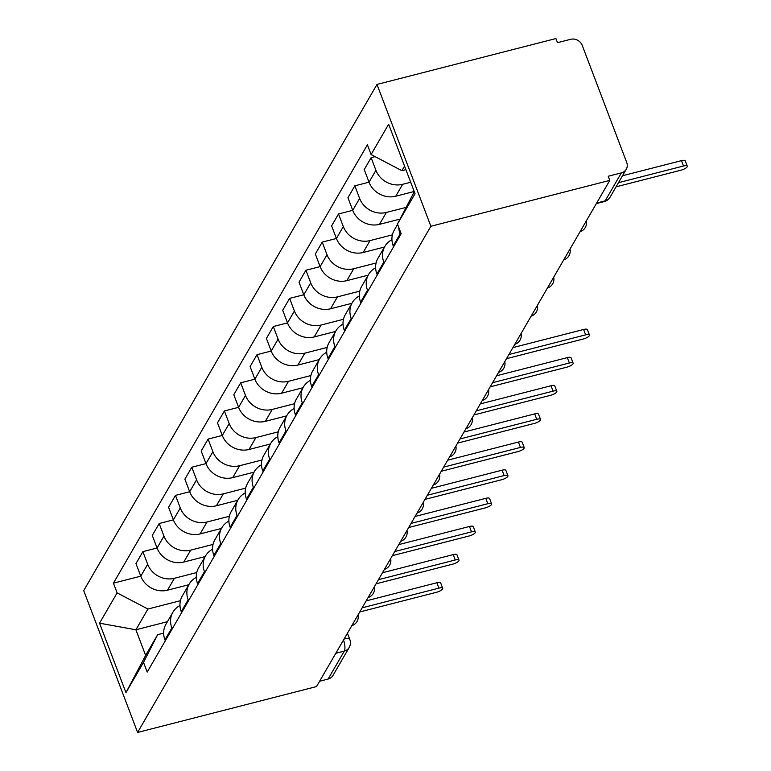 <?xml version="1.0" encoding="UTF-8"?>
<svg xmlns="http://www.w3.org/2000/svg" width="771" height="771" viewBox="0 0 771 771"><rect width="100%" height="100%" fill="white"/><g stroke="black" fill="none" stroke-linecap="round" stroke-linejoin="round"><path stroke-width="1.16" d="M609.794 180.385L608.223 176.251L621.368 172.877A9.281 8.288 30.1 0 0 626.254 169.263A9.281 8.288 30.1 0 0 626.707 162.44L582.25 45.412A9.281 8.288 30.1 0 0 570.627 39.311L557.481 42.684L555.92 38.55L376.99 84.434L83.721 590.615L137.604 732.45L430.873 226.269L609.794 180.385L316.524 686.566L137.604 732.45M335.809 653.278L344.3 651.1A9.281 8.288 -149.9 0 0 349.186 647.476L332.985 675.444A9.281 8.288 -149.9 0 1 328.099 679.058L344.3 651.1A9.281 3.084 -104.4 0 0 343.519 639.969M319.608 681.236L328.099 679.058M376.99 84.434L430.873 226.269M410.692 182.255L402.655 184.308A21.347 19.073 -149.9 0 1 375.93 170.295L371.13 157.679L364.24 169.581L369.03 182.197A21.347 19.073 30.1 0 0 395.754 196.219L414.2 191.487M397.614 224.371L394.251 230.172A21.347 19.073 30.1 0 0 393.22 245.882L400.12 233.97A21.347 19.073 -149.9 0 1 398.829 227.551M400.12 233.97L400.477 234.924M375.13 156.658L371.13 157.679M393.22 245.882L393.576 246.826M405.951 207.428L386.348 212.449A21.347 19.073 -149.9 0 1 359.623 198.436L354.833 185.821L347.933 197.723L352.723 210.338A21.347 19.073 30.1 0 0 379.457 224.361L399.985 219.089M384.17 263.065L383.813 262.111A21.347 19.073 -149.9 0 1 384.845 246.412A21.347 19.073 -149.9 0 1 391.938 239.675M375.93 170.295L369.03 182.197L354.833 185.821M384.845 246.412L377.944 258.314A21.347 19.073 30.1 0 0 376.913 274.023L377.27 274.968M392.391 234.866L370.041 240.591A21.347 19.073 -149.9 0 1 343.317 226.578L338.527 213.962L331.626 225.864L336.416 238.48A21.347 19.073 30.1 0 0 363.151 252.502L384.488 247.028M367.863 291.197L367.507 290.253A21.347 19.073 -149.9 0 1 368.538 274.553A21.347 19.073 -149.9 0 1 375.631 267.816M359.623 198.436L352.723 210.338L338.527 213.962M368.538 274.553L361.638 286.455A21.347 19.073 30.1 0 0 360.606 302.165L360.973 303.109M376.084 263.007L353.744 268.732A21.347 19.073 -149.9 0 1 327.01 254.719L322.22 242.104L315.32 254.006L320.119 266.621A21.347 19.073 30.1 0 0 346.844 280.644L368.181 275.17M351.566 319.339L351.2 318.394A21.347 19.073 -149.9 0 1 352.231 302.695A21.347 19.073 -149.9 0 1 359.325 295.958M343.317 226.578L336.416 238.48L322.22 242.104M352.231 302.695L345.341 314.597A21.347 19.073 30.1 0 0 344.309 330.306L344.666 331.251M359.787 291.149L337.438 296.874A21.347 19.073 -149.9 0 1 310.713 282.851L305.914 270.245L299.023 282.147L303.813 294.763A21.347 19.073 30.1 0 0 330.537 308.785L351.875 303.311M335.26 347.48L334.903 346.536A21.347 19.073 -149.9 0 1 335.934 330.836A21.347 19.073 -149.9 0 1 343.028 324.099M327.01 254.719L320.119 266.621L305.914 270.245M335.934 330.836L329.034 342.738A21.347 19.073 30.1 0 0 328.003 358.448L328.359 359.392M343.48 319.281L321.131 325.015A21.347 19.073 -149.9 0 1 294.406 310.992L289.617 298.387L282.716 310.289L287.506 322.904A21.347 19.073 30.1 0 0 314.231 336.927L335.578 331.453M318.953 375.622L318.596 374.677A21.347 19.073 -149.9 0 1 319.628 358.978A21.347 19.073 -149.9 0 1 326.721 352.241M310.713 282.851L303.813 294.763L289.617 298.387M319.628 358.978L312.727 370.88A21.347 19.073 30.1 0 0 311.696 386.579L312.053 387.534M327.174 347.422L304.824 353.157A21.347 19.073 -149.9 0 1 278.1 339.134L273.31 326.528L266.409 338.43L271.199 351.046A21.347 19.073 30.1 0 0 297.934 365.059L319.271 359.594M302.646 403.763L302.29 402.819A21.347 19.073 -149.9 0 1 303.321 387.119A21.347 19.073 -149.9 0 1 310.414 380.382M294.406 310.992L287.506 322.904L273.31 326.528M303.321 387.119L296.421 399.021A21.347 19.073 30.1 0 0 295.389 414.721L295.756 415.675M310.867 375.564L288.527 381.298A21.347 19.073 -149.9 0 1 261.793 367.275L257.003 354.67L250.103 366.572L254.893 379.187A21.347 19.073 30.1 0 0 281.627 393.2L302.964 387.736M286.349 431.905L285.983 430.96A21.347 19.073 -149.9 0 1 287.014 415.261A21.347 19.073 -149.9 0 1 294.108 408.524M278.1 339.134L271.199 351.046L257.003 354.67M287.014 415.261L280.124 427.163A21.347 19.073 30.1 0 0 279.083 442.862L279.449 443.817M294.57 403.705L272.221 409.44A21.347 19.073 -149.9 0 1 245.486 395.417L240.697 382.811L233.806 394.713L238.596 407.329A21.347 19.073 30.1 0 0 265.32 421.342L286.658 415.877M270.043 460.046L269.677 459.102A21.347 19.073 -149.9 0 1 270.717 443.402A21.347 19.073 -149.9 0 1 277.811 436.665M261.793 367.275L254.893 379.187L240.697 382.811M270.717 443.402L263.817 455.304A21.347 19.073 30.1 0 0 262.786 471.004L263.142 471.958M278.264 431.847L255.914 437.581A21.347 19.073 -149.9 0 1 229.189 423.558L224.4 410.953L217.499 422.855L222.289 435.47A21.347 19.073 30.1 0 0 249.014 449.483L270.361 444.009M253.736 488.188L253.38 487.243A21.347 19.073 -149.9 0 1 254.411 471.534A21.347 19.073 -149.9 0 1 261.504 464.807M245.486 395.417L238.596 407.329L224.4 410.953M254.411 471.534L247.51 483.446A21.347 19.073 30.1 0 0 246.479 499.145L246.836 500.09M261.957 459.988L239.608 465.723A21.347 19.073 -149.9 0 1 212.883 451.7L208.093 439.085L201.192 450.996L205.982 463.612A21.347 19.073 30.1 0 0 232.717 477.625L254.054 472.151M237.429 516.329L237.073 515.385A21.347 19.073 -149.9 0 1 238.104 499.675A21.347 19.073 -149.9 0 1 245.197 492.948M229.189 423.558L222.289 435.47L208.093 439.085M238.104 499.675L231.204 511.587A21.347 19.073 30.1 0 0 230.172 527.287L230.529 528.231M245.65 488.13L223.311 493.864A21.347 19.073 -149.9 0 1 196.576 479.841L191.786 467.226L184.886 479.138L189.676 491.744A21.347 19.073 30.1 0 0 216.41 505.766L237.747 500.292M221.123 544.471L220.766 543.526A21.347 19.073 -149.9 0 1 221.797 527.817A21.347 19.073 -149.9 0 1 228.891 521.09M212.883 451.7L205.982 463.612L191.786 467.226M221.797 527.817L214.907 539.729A21.347 19.073 30.1 0 0 213.866 555.428L214.232 556.373M229.353 516.271L207.004 522.006A21.347 19.073 -149.9 0 1 180.269 507.983L175.48 495.368L168.589 507.279L173.379 519.885A21.347 19.073 30.1 0 0 200.103 533.908L221.441 528.434M204.826 572.612L204.46 571.668A21.347 19.073 -149.9 0 1 205.5 555.958A21.347 19.073 -149.9 0 1 212.584 549.231M196.576 479.841L189.676 491.744L175.48 495.368M205.5 555.958L198.6 567.87A21.347 19.073 30.1 0 0 197.569 583.57L197.925 584.514M213.047 544.413L190.697 550.147A21.347 19.073 -149.9 0 1 163.972 536.124L159.183 523.509L152.282 535.421L157.072 548.027A21.347 19.073 30.1 0 0 183.797 562.049L205.134 556.575M188.519 600.754L188.163 599.809A21.347 19.073 -149.9 0 1 189.194 584.1A21.347 19.073 -149.9 0 1 196.287 577.373M180.269 507.983L173.379 519.885L159.183 523.509M189.194 584.1L182.293 596.012A21.347 19.073 30.1 0 0 181.262 611.711L181.619 612.656M196.74 572.554L174.391 578.289A21.347 19.073 -149.9 0 1 147.666 564.266L142.876 551.65L135.975 563.562L140.765 576.168A21.347 19.073 30.1 0 0 167.5 590.191L188.837 584.717M172.212 628.895L171.856 627.951A21.347 19.073 -149.9 0 1 172.887 612.241A21.347 19.073 -149.9 0 1 179.98 605.514M157.062 548.017L142.876 551.65M172.887 612.241L165.987 624.153A21.347 19.073 30.1 0 0 164.955 639.853L165.312 640.797M404.553 166.093L401.884 170.69L405.903 169.659M401.884 170.69L371.092 154.528L388.651 124.227L415.039 193.694L397.479 224.004L414.287 191.728M167.413 621.696L135.898 629.782L145.632 655.417L157.65 634.678L143.502 662.356L147.194 672.071L401.171 233.719L397.479 224.004M143.502 662.356L125.952 692.657L99.555 623.19L117.115 592.88L147.916 609.032L135.898 629.782L99.555 623.19M371.092 154.528L367.401 144.813L113.424 583.165L117.115 592.88M180.433 600.696L147.916 609.032M157.65 634.678L163.664 633.136M147.666 564.266L140.765 576.168L113.424 583.165M145.632 655.417L125.952 692.657M622.496 175.749L681.448 160.638A5.339 1.609 -20.8 0 1 685.236 160.811L687.279 166.189A5.339 1.609 159.2 0 0 683.492 166.006L618.477 182.679M616.077 186.833L681.082 170.16A5.339 1.609 159.2 0 0 687.279 166.189M512.908 347.615L583.618 329.477A5.339 1.609 -20.8 0 1 587.406 329.66L589.449 335.038A5.339 1.609 159.2 0 0 585.661 334.855L508.889 354.544M506.489 358.688L583.262 339.009A5.339 1.609 159.2 0 0 589.449 335.038M496.601 375.756L567.321 357.619A5.339 1.609 -20.8 0 1 571.099 357.802L573.142 363.18A5.339 1.609 159.2 0 0 569.355 362.996L492.582 382.686M490.183 386.83L566.955 367.141A5.339 1.609 159.2 0 0 573.142 363.18M480.294 403.898L551.014 385.76A5.339 1.609 -20.8 0 1 554.802 385.943L556.845 391.321A5.339 1.609 159.2 0 0 553.058 391.138L476.285 410.827M473.876 414.971L550.648 395.282A5.339 1.609 159.2 0 0 556.845 391.321M463.988 432.039L534.708 413.902A5.339 1.609 -20.8 0 1 538.495 414.085L540.538 419.453A5.339 1.609 159.2 0 0 536.751 419.279L459.979 438.969M457.569 443.113L534.342 423.424A5.339 1.609 159.2 0 0 540.538 419.453M447.691 460.181L518.401 442.043A5.339 1.609 -20.8 0 1 522.189 442.226L524.232 447.594A5.339 1.609 159.2 0 0 520.444 447.421L443.672 467.11M441.272 471.254L518.045 451.565A5.339 1.609 159.2 0 0 524.232 447.594M431.384 488.322L502.094 470.185A5.339 1.609 -20.8 0 1 505.882 470.368L507.925 475.736A5.339 1.609 159.2 0 0 504.138 475.562L427.365 495.252M424.966 499.396L501.738 479.707A5.339 1.609 159.2 0 0 507.925 475.736M415.077 516.464L485.797 498.326A5.339 1.609 -20.8 0 1 489.585 498.509L491.628 503.877A5.339 1.609 159.2 0 0 487.841 503.704L411.068 523.393M408.659 527.537L485.431 507.848A5.339 1.609 159.2 0 0 491.628 503.877M398.771 544.605L469.491 526.468A5.339 1.609 -20.8 0 1 473.278 526.641L475.322 532.019A5.339 1.609 159.2 0 0 471.534 531.845L394.762 551.535M392.352 555.679L469.125 535.99A5.339 1.609 159.2 0 0 475.322 532.019M382.474 572.747L453.184 554.609A5.339 1.609 -20.8 0 1 456.972 554.783L459.015 560.16A5.339 1.609 159.2 0 0 455.227 559.987L378.455 579.676M376.055 583.82L452.828 564.131A5.339 1.609 159.2 0 0 459.015 560.16M366.167 600.888L436.878 582.751A5.339 1.609 -20.8 0 1 440.665 582.924L442.708 588.302A5.339 1.609 159.2 0 0 438.921 588.128L362.148 607.818M359.749 611.962L436.521 592.273A5.339 1.609 159.2 0 0 442.708 588.302M167.5 590.191L174.391 578.289M183.797 562.049L190.697 550.147M200.103 533.908L207.004 522.006M216.41 505.766L223.311 493.864M232.717 477.625L239.608 465.723M249.014 449.483L255.914 437.581M265.32 421.342L272.221 409.44M281.627 393.2L288.527 381.298M297.934 365.059L304.824 353.157M314.231 336.927L321.131 325.015M330.537 308.785L337.438 296.874M346.844 280.644L353.744 268.732M363.151 252.502L370.041 240.591M379.457 224.361L386.348 212.449M395.754 196.219L402.655 184.308M181.262 611.711L188.163 599.809M197.569 583.57L204.46 571.668M213.866 555.428L220.766 543.526M230.172 527.287L237.073 515.385M246.479 499.145L253.38 487.243M262.786 471.004L269.677 459.102M279.083 442.862L285.983 430.96M295.389 414.721L302.29 402.819M311.696 386.579L318.596 374.677M328.003 358.448L334.903 346.536M344.309 330.306L351.2 318.394M360.606 302.165L367.507 290.253M376.913 274.023L383.813 262.111M164.955 639.853L171.856 627.951M157.072 548.027L163.972 536.124M596.34 203.611L604.329 201.559A9.281 3.084 -104.4 0 0 605.168 200.846L621.368 172.877M596.687 203.014L605.168 200.846A9.281 8.288 -149.9 0 0 610.054 197.222L626.254 169.263M347.432 633.213L349.832 639.535A9.281 2.805 159.2 0 0 344.068 639.024M683.492 166.006L681.448 160.638M585.661 334.855L583.618 329.477M569.355 362.996L567.321 357.619M553.058 391.138L551.014 385.76M536.751 419.279L534.708 413.902M520.444 447.421L518.401 442.043M504.138 475.562L502.094 470.185M487.841 503.704L485.797 498.326M471.534 531.845L469.491 526.468M455.227 559.987L453.184 554.609M438.921 588.128L436.878 582.751M580.043 231.734A9.281 9.281 0 0 0 586.307 220.92M563.736 259.875A9.281 9.281 0 0 0 570.01 249.062M547.439 288.017A9.281 9.281 0 0 0 553.703 277.203M531.132 316.158A9.281 9.281 0 0 0 537.397 305.345M514.826 344.3A9.281 9.281 0 0 0 521.09 333.477M498.519 372.441A9.281 9.281 0 0 0 504.793 361.618M482.222 400.583A9.281 9.281 0 0 0 488.486 389.76M465.915 428.724A9.281 9.281 0 0 0 472.18 417.901M449.609 456.866A9.281 9.281 0 0 0 455.873 446.043M433.302 485.007A9.281 9.281 0 0 0 439.576 474.184M416.995 513.149A9.281 9.281 0 0 0 423.269 502.326M400.698 541.29A9.281 9.281 0 0 0 406.963 530.467M384.392 569.422A9.281 9.281 0 0 0 390.656 558.609M368.085 597.564A9.281 9.281 0 0 0 374.349 586.75M351.778 625.705A9.281 9.281 0 0 0 358.052 614.892M349.186 647.476A9.281 9.281 0 0 0 349.832 639.535M604.329 201.559A9.281 9.281 0 0 0 610.054 197.222"/></g></svg>
